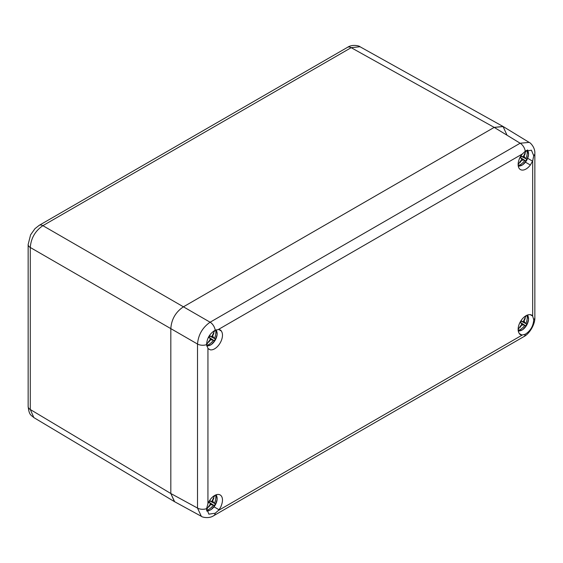 <?xml version="1.0" encoding="UTF-8"?>
<svg xmlns="http://www.w3.org/2000/svg" width="563" height="563" viewBox="0 0 563 563"><rect width="100%" height="100%" fill="white"/><g stroke="black" fill="none" stroke-linecap="round" stroke-linejoin="round"><path stroke-width="0.84" d="M506.791 134.663L503.026 126.464L494.194 127.386L183.425 306.814C175.663 312.029 171.462 319.298 170.821 328.63L170.821 493.512L174.439 501.619M529.213 142.432L503.231 126.576L494.194 127.386L183.425 306.814L42.879 225.664A7.425 4.286 60 0 0 39.213 225.327L34.955 228.677L30.585 234.855L28.15 244.483A7.425 4.286 0 0 0 30.282 247.488C31 238.205 35.202 230.936 42.879 225.664L351.178 47.672L359.989 46.736M207.937 348.413L208.036 348.532A11.133 6.432 -60 0 1 207.937 348.413L206.6 344.612C206.959 338.229 209.83 333.437 215.214 330.235L218.247 329.559A11.133 6.432 -60 0 1 218.951 329.629L219.021 329.503A11.281 6.517 -60 0 1 220.246 329.953A11.281 6.517 -60 0 1 221.252 330.791L221.175 330.917A11.133 6.432 -60 0 1 220.175 342.937A11.133 6.432 -60 0 1 210.266 349.82L207.944 348.659L207.937 503.618A11.133 6.432 -60 0 1 208.036 503.378L210.266 499.522A11.133 6.432 -60 0 1 220.175 494.961A11.133 6.432 -60 0 1 221.175 505.82L221.252 505.87A11.281 6.517 -60 0 1 219.021 509.726L218.951 509.684A11.133 6.432 -60 0 1 218.247 510.564L215.214 513.224L208.88 514.16L206.6 508.642L207.937 503.618M521.669 154.86A11.133 6.432 -60 0 1 522.365 153.981L525.258 151.229L531.423 150.201L533.738 155.74L532.675 160.927A11.133 6.432 -60 0 1 532.577 161.159L530.353 165.015A11.133 6.432 -60 0 1 520.437 169.583A11.133 6.432 -60 0 1 519.438 158.717L519.36 158.675A11.281 6.517 -60 0 1 521.591 154.818L521.591 154.818M532.675 316.132L533.738 319.77C533.295 326.104 530.466 330.924 525.258 334.225L522.365 334.978A11.133 6.432 -60 0 1 521.669 334.908L521.591 335.041A11.281 6.517 -60 0 1 520.367 334.591A11.281 6.517 -60 0 1 519.36 333.753L519.438 333.62A11.133 6.432 -60 0 1 520.437 321.6A11.133 6.432 -60 0 1 530.353 314.724L531.648 315.041L532.577 316.012A11.133 6.432 -60 0 1 532.675 316.132L532.675 160.927M214.01 506.834L218.951 509.684M525.413 162.165L530.353 165.015M527.644 158.309L532.577 161.159M525.258 151.229A7.425 4.286 -120 0 0 520.149 143.22L529.178 142.404M218.951 329.629L221.175 330.917M208.036 348.532L210.266 349.82M219.021 329.503L221.252 330.791M201.357 516.313L174.643 501.739L170.821 493.512L170.821 328.63C171.462 319.298 175.663 312.029 183.425 306.814L210.112 322.219A7.425 4.286 60 0 1 215.214 330.235M530.437 314.597L532.668 315.878M530.353 314.724L532.577 316.012M519.438 333.62L521.669 334.908M519.36 333.753L521.591 335.041M206.6 344.612A7.425 4.286 180 0 1 197.514 344.042C198.303 334.795 202.497 327.525 210.112 322.219L520.149 143.22L494.194 127.386L351.178 47.672A7.425 4.286 60 0 0 347.512 47.334L347.512 47.334C352.529 43.872 359.771 46.004 360.031 46.757M201.322 516.292L197.514 508.072A7.425 4.286 0 0 0 206.6 508.642M214.461 330.622A14.223 4.215 -60 0 1 211.716 336.744A15.975 5.158 12 0 1 211.618 336.751A16.031 0.486 -152.5 0 0 209.605 335.639A5.813 3.357 120 0 0 208.563 337.441A16.031 0.486 32.5 0 0 210.534 338.623A15.982 4.891 -132.9 0 1 210.576 338.708A14.223 4.215 120 0 1 206.593 344.225M214.285 340.742L208.979 337.336A2.97 1.717 -60 0 0 209.401 336.716A2.97 1.717 120 0 0 209.725 336.048L215.326 338.94A5.813 3.357 120 0 1 214.285 340.742A16.031 0.486 32.5 0 1 213.398 340.277A15.982 5.482 -160.9 0 1 213.328 340.291L211.695 339.756L209.943 340.298L208.873 342.149L208.437 341.678M213.328 340.291A14.223 14.209 -60 0 1 206.698 345.506M213.215 333.402L213.834 333.549L212.772 335.393L213.074 337.04L214.461 338.328A14.223 14.209 120 0 0 215.671 330.038M208.606 341.678L208.873 342.149M213.834 333.549L213.3 333.556M213.398 340.277L208.908 337.293M214.461 338.328A15.982 5.855 42.1 0 1 214.482 338.398L209.725 336.048M215.326 338.94A16.031 0.486 -152.5 0 0 214.482 338.398M210.534 338.623L208.613 337.343M211.618 336.751L209.542 335.724M213.074 337.04L211.885 336.428M211.695 339.756L210.435 338.94M525.863 150.835A14.223 4.215 -60 0 1 523.118 156.957A15.975 5.158 12 0 1 523.02 156.964A16.031 0.486 -152.5 0 0 521.007 155.852A5.813 3.357 120 0 0 519.966 157.654A16.031 0.486 32.5 0 0 521.936 158.843A15.982 4.891 -132.9 0 1 521.978 158.921A14.223 4.215 120 0 1 518.136 164.269M525.687 160.955L520.381 157.549A2.97 1.717 -60 0 0 520.803 156.929A2.97 1.717 120 0 0 521.127 156.261L526.729 159.153A5.813 3.357 120 0 1 525.687 160.955A16.031 0.486 32.5 0 1 524.8 160.49A15.982 5.482 -160.9 0 1 524.73 160.504L523.097 159.969L521.345 160.511L520.275 162.362L519.839 161.891M524.73 160.504A14.223 14.209 -60 0 1 518.206 165.684M524.617 153.615L525.237 153.762L524.174 155.606L524.477 157.253L525.863 158.548A14.223 14.209 120 0 0 527.067 150.222M520.008 161.891L520.275 162.362M525.237 153.762L524.702 153.769M524.8 160.49L520.311 157.506M525.863 158.548A15.982 5.855 42.1 0 1 525.884 158.611L521.127 156.261M526.729 159.153A16.031 0.486 -152.5 0 0 525.884 158.611M521.936 158.843L520.015 157.556M523.02 156.964L520.944 155.937M524.477 157.253L523.287 156.641M523.097 159.969L521.838 159.153M525.821 315.829A14.223 4.215 -60 0 1 523.118 321.832A15.975 5.158 12 0 1 523.02 321.839A16.031 0.486 -152.5 0 0 521.007 320.727A5.813 3.357 120 0 0 519.966 322.529A16.031 0.486 32.5 0 0 521.936 323.718A15.982 4.891 -132.9 0 1 521.978 323.802A14.223 4.215 120 0 1 518.136 329.151M525.687 325.829L520.381 322.423A2.97 1.717 -60 0 0 520.803 321.811A2.97 1.717 120 0 0 521.127 321.142L526.729 324.028A5.813 3.357 120 0 1 525.687 325.829A16.031 0.486 32.5 0 1 524.8 325.372A15.982 5.482 -160.9 0 1 524.73 325.386L523.097 324.844L521.345 325.386L520.275 327.237L519.839 326.772M524.73 325.386A14.223 14.209 -60 0 1 518.206 330.558M524.617 318.496L525.237 318.637L524.174 320.488L524.477 322.135L525.863 323.422A14.223 14.209 120 0 0 527.081 315.189M520.008 326.772L520.275 327.237M525.237 318.637L524.702 318.644M524.8 325.372L520.311 322.381M525.863 323.422A15.982 5.855 42.1 0 1 525.884 323.493L521.127 321.142M526.729 324.028A16.031 0.486 -152.5 0 0 525.884 323.493M521.936 323.718L520.015 322.43M523.02 321.839L520.944 320.811M524.477 322.135L523.287 321.515M523.097 324.844L521.838 324.035M214.419 495.616A14.223 4.215 -60 0 1 211.716 501.619A15.975 5.158 12 0 1 211.618 501.626A16.031 0.486 -152.5 0 0 209.605 500.514A5.813 3.357 120 0 0 208.563 502.316A16.031 0.486 32.5 0 0 210.534 503.505A15.982 4.891 -132.9 0 1 210.576 503.589A14.223 4.215 120 0 1 206.586 509.1M214.285 505.616L208.979 502.21A2.97 1.717 -60 0 0 209.401 501.598A2.97 1.717 120 0 0 209.725 500.922L215.326 503.815A5.813 3.357 120 0 1 214.285 505.616A16.031 0.486 32.5 0 1 213.398 505.152A15.982 5.482 -160.9 0 1 213.328 505.173L211.695 504.631L209.943 505.173L208.873 507.024L208.437 506.559M213.328 505.173A14.223 14.209 -60 0 1 206.67 510.395M213.215 498.283L213.834 498.424L212.772 500.275L213.074 501.915L214.461 503.209A14.223 14.209 120 0 0 215.678 494.976M208.606 506.559L208.873 507.024M213.834 498.424L213.3 498.431M213.398 505.152L208.908 502.168M214.461 503.209A15.982 5.855 42.1 0 1 214.482 503.28L209.725 500.922M215.326 503.815A16.031 0.486 -152.5 0 0 214.482 503.28M210.534 503.505L208.613 502.217M211.618 501.626L209.542 500.598M213.074 501.915L211.885 501.302M211.695 504.631L210.435 503.822M170.821 328.63L30.282 247.488L30.282 409.512L170.821 493.512L197.514 508.072L197.514 344.042L170.821 328.63M33.914 417.633C31.071 415.015 29.121 415.395 28.15 406.507L28.15 406.507A7.425 4.286 0 0 0 30.275 409.512M33.871 417.612L30.282 409.512M522.365 153.981L218.247 329.559M218.247 510.564L522.365 334.978M533.738 319.77A7.425 4.286 0 0 0 534.85 317.511L534.85 153.481A7.425 4.286 180 0 1 533.738 155.74M215.214 513.224A7.425 4.286 60 0 1 213.75 515.673L523.787 336.667A7.425 4.286 -120 0 0 525.258 334.225M206.72 345.619A9.114 5.257 120 0 0 215.263 340.101A9.114 5.257 -60 0 0 215.812 329.988M206.614 344.83L207.86 342.677M213.792 332.402L214.982 330.347M518.234 165.867A9.114 5.257 120 0 0 526.665 160.321L528.544 154.755L527.749 149.969M518.143 164.832L519.262 162.89M525.195 152.615L526.391 150.539M527.179 150.173A9.114 5.257 -60 0 1 526.665 160.321L522.745 164.755L518.34 166.43M518.234 330.748A9.114 5.257 120 0 0 526.665 325.196L528.544 319.636L527.798 314.928M518.143 329.714L519.262 327.772M525.195 317.497L526.314 315.554M527.257 315.118A9.114 5.257 -60 0 1 526.665 325.196L522.745 329.629L518.34 331.304M206.684 510.486A9.114 5.257 120 0 0 215.263 504.983L217.142 499.423L216.396 494.715M206.607 509.726L207.86 507.559M213.792 497.284L214.911 495.341M215.854 494.905A9.114 5.257 -60 0 1 215.263 504.983L211.343 509.416L208.718 510.768L206.804 511.098M39.213 225.327L347.512 47.334M502.949 126.422L359.961 46.722M28.15 406.507L28.15 244.483M174.361 501.577L33.843 417.591M534.85 153.481C535.237 147.351 530.156 142.46 529.15 142.39M523.787 336.667C529.41 333.965 535.23 324.225 534.85 317.511M201.294 516.278C201.54 517.01 208.725 519.114 213.75 515.673M206.853 346.217L211.343 344.542L215.263 340.108L217.142 334.542L216.375 329.805"/></g></svg>
